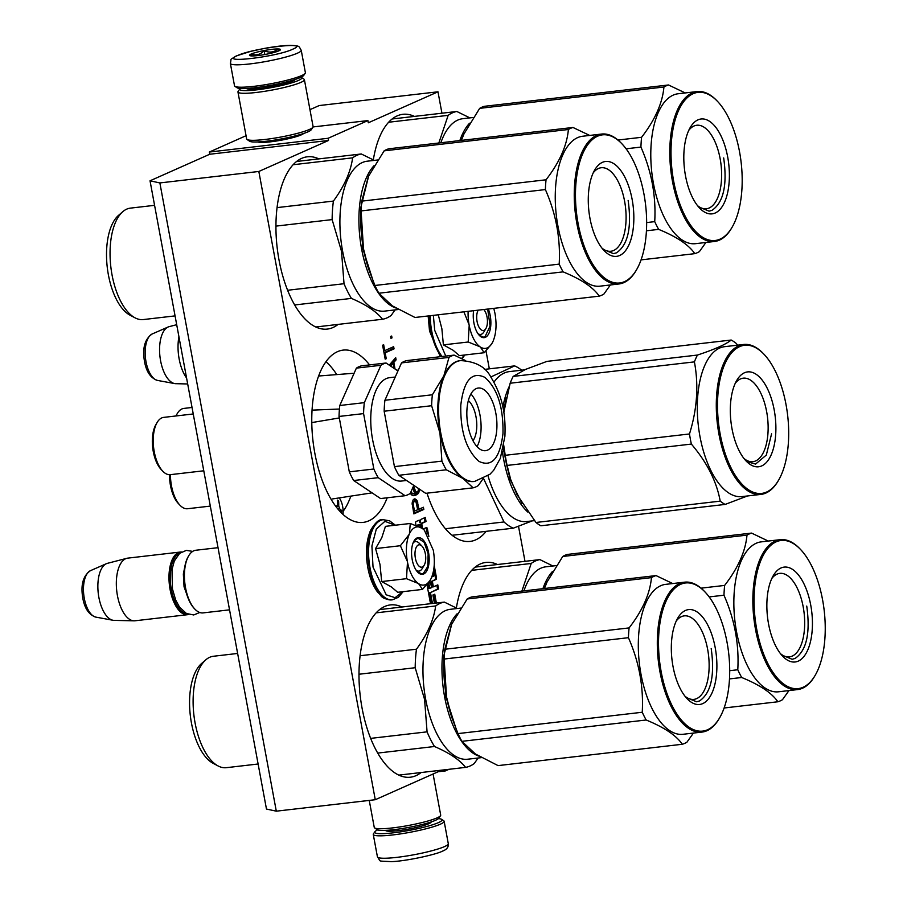 <?xml version="1.0" encoding="UTF-8"?>
<svg xmlns="http://www.w3.org/2000/svg" width="907" height="907" viewBox="0 0 907 907"><rect width="100%" height="100%" fill="white"/><g stroke="black" fill="none" stroke-linecap="round" stroke-linejoin="round"><path stroke-width="1.36" d="M303.607 133.488A23.514 3.004 169.5 0 1 301.362 134.837A23.514 3.004 169.5 0 1 270.309 141.855A23.514 3.004 169.5 0 1 257.985 141.946M246.058 135.71L209.336 152.047L209.744 154.247L150.029 180.799L266.465 809.044L276.306 811.175L375.271 799.713L441.777 770.134M441.947 113.216L437.979 91.8L319.219 105.552L309.956 109.668M150.029 180.799L159.87 182.931L276.306 811.175M159.87 182.931L258.835 171.468L328.504 140.483L209.744 154.247M209.336 152.047L328.096 138.283L328.504 140.483M313.108 126.935L367.902 120.586L328.096 138.283M367.902 120.586L368.31 122.785L437.979 91.8M524.994 561.331L518.521 526.355M489.327 368.832L486.005 350.952M438.115 771.766L445.348 770.927L449.01 769.295M445.348 770.927L445.133 769.748M497.49 564.517A86.721 40.441 83.4 0 0 485.948 562.419A86.721 40.441 83.4 0 0 456.38 607.939M427.004 493.181A86.721 40.441 83.4 0 0 470.075 541.411A86.721 40.441 83.4 0 0 486.152 531.332M414.431 116.402A86.721 40.441 83.4 0 0 402.889 114.305A86.721 40.441 83.4 0 0 373.333 159.825M401.948 607.01A86.721 40.441 83.4 0 0 390.407 604.912A86.721 40.441 83.4 0 0 362.063 708.106A86.721 40.441 83.4 0 0 410.361 777.208A86.721 40.441 83.4 0 0 421.12 772.526M369.568 364.909A86.721 40.441 83.4 0 0 343.175 350.102A86.721 40.441 83.4 0 0 314.842 453.285A86.721 40.441 83.4 0 0 363.14 522.398A86.721 40.441 83.4 0 0 387.21 497.784M318.89 158.895A86.721 40.441 83.4 0 0 307.348 156.798A86.721 40.441 83.4 0 0 279.016 259.98A86.721 40.441 83.4 0 0 327.302 329.082A86.721 40.441 83.4 0 0 338.073 324.411M422.594 528.622L421.948 525.142A1.701 0.794 83.4 0 1 422.39 523.146L426.052 521.525L425.304 517.443L421.256 519.246A2.517 1.168 83.4 0 0 420.61 522.183A2.517 1.168 83.4 0 0 419.204 520.187A2.517 1.168 83.4 0 0 419.045 520.233L416.098 521.536A1.701 0.794 83.4 0 0 415.655 523.532L415.996 525.346M428.852 536.593L427.424 528.917A1.701 0.794 83.4 0 0 426.483 527.557A1.701 0.794 83.4 0 0 426.369 527.591L423.127 529.03M432.469 603.472L430.451 592.566L438.557 588.96L437.798 584.89L433.387 586.852L432.322 581.126L435.984 579.494A1.701 0.794 83.4 0 0 436.426 577.51L434.192 565.458M436.38 603.019L434.748 594.176L432.9 595.003L434.43 603.246M441.063 602.475L439.544 602.656M426.982 584.664L430.508 603.699M433.365 571.58L433.795 576.058L431.777 576.954M414.522 498.895L413.116 499.916L412.107 503.147L413.864 513.872L423.818 509.439L423.41 507.24L418.966 509.224L417.186 500.879L414.522 498.895M418.671 488.624L417.957 491.413L416.052 492.263L413.966 487.229L412.934 487.354L415.123 493.465L412.662 493.771L410.984 491.741M410.304 493.295L412.3 495.517L415.043 495.483L417.934 493.805L419.748 489.349M395.044 369.024L393.819 362.46L396.098 359.864L395.69 357.664L389.25 365.136M398.082 370.612L396.393 369.931M383.661 344.751L382.607 345.227L385.192 359.149L386.246 358.684L385.158 352.823L394.057 348.866L393.649 346.667L384.749 350.624L383.661 344.751M392.017 337.869L391.677 336.032L390.622 336.497L390.962 338.334L392.017 337.869L390.894 337.994M258.835 171.468L375.271 799.713M420.61 522.183L419.612 522.296A2.517 1.168 83.4 0 0 418.637 520.414M426.052 521.525L425.066 521.638L424.363 517.863M421.449 527.885L420.961 525.255A1.701 0.794 -96.6 0 1 421.404 523.271L425.066 521.638M427.344 533.951L426.437 529.03A1.701 0.794 83.4 0 0 425.859 527.817M432.322 581.126L434.997 579.618A1.701 0.794 83.4 0 0 435.439 577.623L433.829 568.916M433.387 586.852L432.401 586.965L431.335 581.24M438.557 588.96L437.559 589.074L436.868 585.298M430.451 592.566L437.559 589.074M431.483 603.586L429.465 592.679M435.394 603.132L433.807 594.595M415.225 498.975L414.023 499.111M416.279 499.7L413.558 499.417M417.186 500.879L415.213 501.106L414.306 499.927M417.742 502.625L416.381 502.773M418.966 509.224L417.617 509.371M423.818 509.439L421.834 509.666L421.54 508.067M413.751 513.271L421.834 509.666M411.256 492.41L410.667 492.478M411.891 493.317L410.429 493.487M412.662 493.771L410.735 493.986M413.365 493.85L410.746 494.009M419.329 489.054L418.671 489.134M419.499 491.118L418.014 491.288M418.864 492.592L416.88 492.83L417.175 492.161M417.934 493.805L415.962 494.032L416.88 492.83M416.528 494.825L414.544 495.052L415.962 494.032M413.104 495.698L414.544 495.052M415.043 495.483L413.15 495.71M396.098 359.864L394.023 359.591M393.819 362.46L391.847 362.687L394.114 360.09M391.96 363.322L391.847 362.687M397.992 370.124L396.869 370.26M384.749 350.624L383.627 350.748M394.057 348.866L392.073 349.093L391.779 347.494M383.99 352.687L392.073 349.093M385.158 352.823L384.035 352.948M386.246 358.684L385.124 358.809M429.952 588.337L428.546 587.781L427.787 583.654M428.728 582.396L430.485 581.943L431.539 587.668L429.022 588.462M417.084 525.765L419.794 524.303L420.349 527.262M412.436 501.548L415.984 501.809L417.696 509.779L413.388 511.333M416.755 492.342L414.488 492.535M389.454 365.272L391.064 363.435L393.048 363.197L393.989 368.321M430.485 581.943L428.784 583.598L430.009 588.337M419.794 524.303L418.104 525.947M414.51 511.197L413.229 504.235L412.186 504.349M413.229 504.235L413.229 503.034L412.107 503.17M413.229 503.034L413.524 502.115L412.288 502.263M413.524 502.115L414.091 501.469L412.413 501.662M414.091 501.469L414.726 501.186M416.052 492.263L414.431 492.444M415.485 491.719L414.034 491.889M414.862 490.8L413.649 490.948M414.442 489.803L413.331 489.927M413.966 487.229L413.501 486.095M390.577 366.031L393.048 363.197M424.215 565.174A11.258 5.249 -96.6 0 0 425.338 553.769A11.258 5.249 83.4 0 0 422.004 546.161A11.258 5.249 83.4 0 0 416.415 546.955A11.258 5.249 83.4 0 0 415.383 558.202A11.258 5.249 -96.6 0 0 424.215 565.174L422.277 568.485M218.031 547.681L195.844 550.243A31.53 14.705 83.4 0 0 188.679 555.844A31.53 14.705 83.4 0 0 185.538 587.77A31.53 14.705 -96.6 0 0 194.846 609.085A31.53 14.705 -96.6 0 0 203.1 612.894L229.55 609.833M188.679 555.844L188.203 556.671A30.634 14.285 83.4 0 0 185.141 587.679A30.634 14.285 -96.6 0 0 194.189 608.393L194.846 609.085M179.824 553.179A30.634 14.285 83.4 0 0 171.287 589.289A30.634 14.285 -96.6 0 0 186.831 613.699M181.513 552A31.53 14.705 83.4 0 0 180.402 552.034A31.53 14.705 83.4 0 0 170.097 589.561A31.53 14.705 -96.6 0 0 187.658 614.685L135.007 620.785A31.53 14.705 -96.6 0 1 134.055 620.83A31.53 14.705 -96.6 0 1 117.445 595.661A31.53 14.705 83.4 0 1 126.81 558.315A31.53 14.705 83.4 0 1 127.751 558.134L180.402 552.034M188.758 614.47A31.53 14.705 -96.6 0 1 187.658 614.685M126.81 558.315L107.423 563.338A28.775 13.412 83.4 0 0 106.425 563.678A28.775 13.412 83.4 0 0 98.874 597.407A28.775 13.412 -96.6 0 0 112.978 620.263A28.775 13.412 -96.6 0 0 114.033 620.377L134.055 620.83M478.182 310.171A11.258 5.249 83.4 0 0 477.082 321.52A11.258 5.249 -96.6 0 0 485.914 328.493A11.258 5.249 -96.6 0 0 487.036 317.087A11.258 5.249 83.4 0 0 483.76 309.525M178.928 336.724A31.53 14.705 83.4 0 0 179.155 358.979A31.53 14.705 -96.6 0 0 186.581 378.015M176.706 324.695L169.121 326.656A28.775 13.412 83.4 0 0 168.135 326.996A28.775 13.412 83.4 0 0 160.584 360.725A28.775 13.412 -96.6 0 0 174.688 383.582A28.775 13.412 -96.6 0 0 175.731 383.684L187.681 383.967M438.421 818.624A34.239 4.376 169.5 0 1 441.664 819.361A34.239 4.376 169.5 0 1 438.466 822.615A34.239 4.376 169.5 0 1 393.253 832.83A34.239 4.376 169.5 0 1 374.897 831.742A34.239 4.376 169.5 0 1 377.652 829.882M441.664 819.361L443.738 820.767A36.042 4.603 169.5 0 1 444.147 821.288A36.042 4.603 169.5 0 1 440.371 824.191A36.042 4.603 169.5 0 1 392.776 834.939A36.042 4.603 169.5 0 1 373.265 834.429A36.042 4.603 169.5 0 1 373.457 833.794L374.897 831.742M230.367 63.399L234.516 85.802A36.042 4.603 -10.5 0 0 234.924 86.335L236.999 87.741A34.239 4.376 -10.5 0 0 255.15 87.73A34.239 4.376 -10.5 0 0 300.364 77.514A34.239 4.376 -10.5 0 0 303.766 75.36L305.205 73.308A36.042 4.603 -10.5 0 0 305.387 72.673L301.237 50.27C298.618 46.393 300.693 45.872 290.773 45.35C283.914 45.441 275.082 46.461 264.3 48.434L250.729 51.359L236.262 55.928C228.949 60.826 231.841 57.368 230.367 63.399A36.042 4.603 -10.5 0 0 258.03 62.821A36.042 4.603 -10.5 0 0 297.473 53.162A36.042 4.603 -10.5 0 0 301.237 50.27M234.924 86.335A36.042 4.603 -10.5 0 0 254.028 86.324A36.042 4.603 -10.5 0 0 301.623 75.576A36.042 4.603 -10.5 0 0 305.205 73.308M292.7 49.227C312.382 41.042 253.541 47.856 237.283 55.656C217.589 63.841 276.442 57.028 292.7 49.227M278.846 50.837A15.77 2.018 -10.5 0 0 280.41 49.851A15.77 2.018 -10.5 0 0 269.356 49.681A15.77 2.018 -10.5 0 0 251.137 54.046A15.77 2.018 -10.5 0 0 249.663 55.542A15.77 2.018 -10.5 0 0 262.565 54.908A15.77 2.018 -10.5 0 0 278.846 50.837M278.324 51.053L277.848 49.148C273.778 52.402 269.209 52.923 264.13 50.735C260.366 54.601 256.08 55.758 251.307 54.182L251.738 55.917M264.13 50.735L264.833 54.511M277.848 49.148L278.211 51.098M240.23 88.478A31.53 4.025 -10.5 0 0 239.924 88.818A31.53 4.025 -10.5 0 0 256.84 89.827A31.53 4.025 -10.5 0 0 298.482 80.428A31.53 4.025 -10.5 0 0 301.43 77.424A31.53 4.025 -10.5 0 0 301.011 77.22M239.924 88.818L238.133 91.392A33.786 4.32 -10.5 0 0 237.951 91.981A33.786 4.32 -10.5 0 0 256.25 92.469A33.786 4.32 -10.5 0 0 300.863 82.39A33.786 4.32 -10.5 0 0 304.401 79.669A33.786 4.32 -10.5 0 0 304.026 79.181L301.43 77.424M246.375 88.489A24.999 3.197 -10.5 0 0 246.466 88.557A24.999 3.197 -10.5 0 0 259.719 88.546A24.999 3.197 -10.5 0 0 292.746 81.086A24.999 3.197 -10.5 0 0 295.228 79.521A24.999 3.197 -10.5 0 0 295.285 79.419M237.951 91.981L246.67 138.998A33.786 4.32 -10.5 0 0 247.044 139.485L249.64 141.243A31.53 4.025 -10.5 0 0 266.363 141.231A31.53 4.025 -10.5 0 0 308.006 131.821A31.53 4.025 -10.5 0 0 311.135 129.848L312.938 127.275A33.786 4.32 -10.5 0 0 313.108 126.685L304.401 79.669M247.044 139.485A33.786 4.32 -10.5 0 0 264.957 139.474A33.786 4.32 -10.5 0 0 309.582 129.395A33.786 4.32 -10.5 0 0 312.938 127.275M292.712 81.097A22.754 2.902 -10.5 0 0 292.043 80.961M249.958 88.761A22.754 2.902 -10.5 0 0 249.38 89.135M433.081 774L440.7 815.11A33.786 4.32 169.5 0 1 440.53 815.71L438.739 818.284A31.53 4.025 169.5 0 1 435.598 820.257A31.53 4.025 169.5 0 1 393.955 829.667A31.53 4.025 169.5 0 1 377.233 829.678L374.636 827.921A33.786 4.32 169.5 0 1 374.262 827.433L369.251 800.416M440.53 815.71A33.786 4.32 169.5 0 1 437.174 817.831A33.786 4.32 169.5 0 1 392.55 827.91A33.786 4.32 169.5 0 1 374.636 827.921M409.408 533.894L410.27 523.475L422.243 528.373A29.285 13.662 83.4 0 0 409.408 533.894L409.204 534.37A29.285 13.662 -96.6 0 0 407.356 561.388L407.481 562.091A29.285 13.662 -96.6 0 0 418.308 583.473L418.637 583.7A29.285 13.662 83.4 0 0 425.655 584.539A29.285 13.662 83.4 0 0 430.372 579.879A29.285 13.662 83.4 0 0 431.415 577.838C434.51 570.288 435.133 561.082 433.297 550.232L424.306 530.073M429.952 580.559L422.492 589.414L418.637 583.7M410.27 523.475L385.452 526.355L381.813 537.636L375.566 548.588L379.988 564.415L381.677 581.557L391.359 586.92L397.674 592.294L422.492 589.414M423.195 566.444A14.863 6.939 -96.6 0 1 419.873 570.854A14.863 6.939 -96.6 0 1 418.898 571.115A14.863 6.939 -96.6 0 1 416.302 570.412M413.104 542.874A14.863 6.939 -96.6 0 1 414.499 541.853A14.863 6.939 -96.6 0 1 415.485 541.581A14.863 6.939 -96.6 0 1 420.735 545.152M402.765 591.704L395.078 597.69L386.223 594.822L373.026 567.068L371.915 545.991L376.326 529.019L384.919 521.321L395.067 525.232M423.694 573.995A18.469 8.617 -96.6 0 1 417.651 572.102A18.469 8.617 -96.6 0 1 414.046 540.923A18.469 8.617 -96.6 0 1 417.016 537.976A18.469 8.617 -96.6 0 1 428.523 552.352A18.469 8.617 -96.6 0 1 423.694 573.995M422.243 528.373L424.646 530.436M418.308 583.473L406.495 578.689L407.481 562.091M381.677 581.557L406.495 578.689M407.356 561.388L400.384 545.719L409.204 534.37M375.566 548.588L400.384 545.719M422.991 528.917L424.227 530.005M413.921 541.128L417.889 538.134L424.125 542.261L428.138 553.769L427.775 566.49L423.218 573.609L422.038 573.927L417.481 571.909M468.137 311.339A29.285 13.662 -96.6 0 0 469.066 324.706L469.191 325.398A29.285 13.662 -96.6 0 0 480.007 346.791L480.347 347.018A29.285 13.662 83.4 0 0 487.354 347.857A29.285 13.662 83.4 0 0 492.082 343.186A29.285 13.662 83.4 0 0 493.113 341.157C496.208 333.606 496.843 324.4 495.007 313.55L493.793 308.357M491.662 343.878L484.191 352.732L480.347 347.018M438.274 314.797L441.868 328.719L443.387 344.875L453.069 350.238L459.373 355.612L484.191 352.732M484.905 329.763A14.863 6.939 -96.6 0 1 481.583 334.173A14.863 6.939 -96.6 0 1 480.608 334.434A14.863 6.939 -96.6 0 1 478 333.731M464.463 355.022L461.561 358.514M445.779 356.088L434.725 330.386L433.353 315.364M488.306 309.004A18.469 8.617 -96.6 0 1 485.404 337.313A18.469 8.617 -96.6 0 1 479.361 335.42A18.469 8.617 -96.6 0 1 473.635 310.693M480.007 346.791L468.205 342.007L469.191 325.398M443.387 344.875L468.205 342.007M469.066 324.706L463.896 311.827M487.66 309.072L490.109 326.01L484.928 336.916L483.737 337.245L479.179 335.227M451.765 623.914L443.625 656.532L445.825 696.633L456.538 730.158M457.071 613.824A75.462 35.192 83.4 0 0 444.634 696.905A75.462 35.192 83.4 0 0 478.624 756.041M376.156 612.849L435.666 605.955C433.807 619.844 427.401 634.265 416.46 649.208A83.342 38.865 83.4 0 0 415.191 667.722L424.567 699.388L427.072 731.847L370.668 738.377M379.648 609.595L444.351 602.101A83.342 38.865 83.4 0 0 435.666 605.955M460.665 608.109L450.291 609.311A75.462 35.192 83.4 0 0 425.632 699.104A75.462 35.192 -96.6 0 0 467.649 759.227L481.368 757.64M358.991 674.241L415.191 667.722M478.08 758.025L474.27 763.513A83.342 38.865 -96.6 0 1 465.586 767.379L398.819 775.111M377.731 753.082L434.487 746.506C449.396 752.935 459.758 759.896 465.586 767.379M434.487 746.506A83.342 38.865 -96.6 0 1 427.072 731.847M457.377 608.495L444.351 602.101M360.102 655.738L416.46 649.208M258.121 764L226.331 767.685A56.087 26.156 -96.6 0 1 218.111 765.962A56.087 26.156 -96.6 0 1 195.096 722.992A56.087 26.156 83.4 0 1 205.81 659.82A56.087 26.156 83.4 0 1 213.417 656.26L237.634 653.448M218.111 765.962L213.066 763.297A52.708 24.58 -96.6 0 1 191.434 722.924A52.708 24.58 83.4 0 1 201.513 663.561L205.81 659.82M451.244 625.082A76.585 35.713 83.4 0 1 451.437 624.64L444.838 649.253A85.598 39.919 83.4 0 0 444.691 650.818L444.351 654.548A76.585 35.713 83.4 0 0 446.505 696.848L451.924 717.732L457.99 733.593A85.598 39.919 83.4 0 0 461.901 741.336L475.415 754L498.068 765.61L682.325 744.262A85.598 39.919 83.4 0 0 684.649 743.4A85.598 39.919 -96.6 0 0 686.905 742.221L693.424 733.083M451.437 624.64L467.184 598.971A85.598 39.919 -96.6 0 1 469.452 597.792A85.598 39.919 -96.6 0 1 471.765 596.931L656.022 575.582L672.722 583.552M676.271 620.978A42.039 19.603 83.4 0 1 681.486 616.624A42.039 19.603 -96.6 0 1 684.252 615.864A42.039 19.603 -96.6 0 1 708.152 652.348A42.039 19.603 -96.6 0 1 696.678 698.605A42.039 19.603 83.4 0 1 693.923 699.376A42.039 19.603 83.4 0 1 684.989 696.213M685.477 610.468A47.754 22.267 83.4 0 0 677.778 618.075A47.754 22.267 83.4 0 0 687.109 698.696A47.754 22.267 83.4 0 0 702.744 703.605A47.754 22.267 83.4 0 0 715.204 647.655A47.754 22.267 83.4 0 0 685.477 610.468M680.635 584.323A74.555 34.772 -96.6 0 1 705.034 591.988A74.555 34.772 -96.6 0 1 719.614 717.856A74.555 34.772 -96.6 0 1 707.585 729.75A74.555 34.772 83.4 0 1 661.169 671.69A74.555 34.772 83.4 0 1 680.635 584.323M444.691 650.818A85.598 39.919 83.4 0 0 444.169 659.038L446.505 696.848A76.585 35.713 83.4 0 0 451.539 716.553L451.924 717.732M444.838 649.253L629.095 627.916A85.598 39.919 83.4 0 0 628.426 637.689C639.072 661.849 643.675 686.701 642.247 712.256A85.598 39.919 83.4 0 0 646.158 719.999C664.253 727.38 676.305 735.475 682.325 744.262M467.184 598.971L651.441 577.623C650.024 593.688 642.575 610.456 629.095 627.916M444.169 659.038L628.426 637.689M457.99 733.593L642.247 712.256M461.901 741.336L646.158 719.999M656.022 575.582A85.598 39.919 -96.6 0 0 653.709 576.455A85.598 39.919 83.4 0 0 651.441 577.623M684.638 582.169A75.462 35.192 -96.6 0 0 679.683 583.541A75.462 35.192 83.4 0 0 659.083 666.588A75.462 35.192 83.4 0 0 701.995 732.085L683.005 734.285A75.462 35.192 83.4 0 1 640.081 668.788A75.462 35.192 83.4 0 1 660.681 585.741A75.462 35.192 -96.6 0 1 665.636 584.369L684.638 582.169A75.462 35.192 -96.6 0 1 704.376 591.296L705.034 591.988M701.995 732.085A75.462 35.192 83.4 0 0 706.961 730.713A75.462 35.192 -96.6 0 0 719.126 718.684L719.614 717.856M711.201 648.562C714.943 675.568 711.043 693.027 699.524 700.952L696.587 701.769L685.987 697.438M342.971 514.371A13.514 6.304 83.4 0 0 343.061 513.396A13.514 6.304 -96.6 0 0 339.173 497.909M335.715 506.242A63.059 20.623 3.9 0 1 336.236 506.548L337.449 505.142A63.059 51.824 -56.1 0 0 337.313 500.097A62.424 20.419 3.9 0 1 338.594 500.959A63.059 51.824 123.9 0 1 338.719 506.004L339.649 508.838A63.059 20.623 3.9 0 1 341.724 510.607L341.554 513.158M339.501 510.868L341.724 510.607M337.37 501.095L338.594 500.959M332.041 499.009L372.074 492.852M210.322 506.095L187.522 508.736A28.831 13.446 -96.6 0 1 179.983 505.244A28.831 13.446 -96.6 0 1 170.448 474.656A28.831 13.446 -96.6 0 1 170.301 474.667A28.831 13.446 -96.6 0 1 162.761 471.187A28.831 13.446 -96.6 0 1 153.34 436.879A28.831 13.446 -96.6 0 1 157.115 422.503A28.831 13.446 -96.6 0 1 163.657 417.39L193.248 413.966M162.761 471.187L161.106 469.441A26.575 12.392 -96.6 0 1 152.433 437.82A26.575 12.392 -96.6 0 1 155.913 424.578L157.115 422.503M175.867 415.973A26.575 12.392 -96.6 0 1 176.071 415.61L177.284 413.535A28.831 13.446 -96.6 0 1 183.826 408.422L192.046 407.47M179.983 505.244L178.339 503.51A26.575 12.392 -96.6 0 1 169.541 474.712M176.094 415.95A28.831 13.446 -96.6 0 1 177.284 413.535M170.301 474.667L203.78 470.79L170.448 474.656M336.758 374.591A84.464 39.398 83.4 0 0 325.953 361.7M311.781 422.583L339.309 417.946M339.433 409.034L312.042 410.134M343.118 511.344A84.464 39.398 83.4 0 0 350.839 496.118M363.582 413.603L339.037 416.449A67.129 31.303 -96.6 0 1 339.785 405.497L364.331 402.651A67.129 31.303 83.4 0 0 363.582 413.603L373.843 469.01A67.129 31.303 83.4 0 0 378.23 477.683L353.685 480.517L380.566 498.555L405.1 495.71A67.129 31.303 83.4 0 0 410.236 493.431L413.819 485.358M378.23 477.683L405.1 495.71M386.065 363.004L361.519 365.838A67.129 31.303 -96.6 0 0 356.383 368.129L380.929 365.283A67.129 31.303 -96.6 0 1 386.065 363.004L397.935 370.963M339.785 405.497L356.383 368.129M364.331 402.651L380.929 365.283M339.037 416.449L349.308 471.855A67.129 31.303 83.4 0 0 353.685 480.517M373.843 469.01L349.308 471.855M395.248 377.017L389.602 377.675A52.028 24.262 -96.6 0 0 370.974 412.844A52.028 24.262 83.4 0 0 401.574 481.039L406.529 480.472M468.341 400.588A22.528 10.51 -96.6 0 1 476.697 428.342A22.528 10.51 83.4 0 1 472.989 440.723M470.914 393.955A31.53 14.705 -96.6 0 1 480.959 431.199A31.53 14.705 83.4 0 1 477.014 446.607M466.969 409.352A31.53 14.705 -96.6 0 1 478.25 388.037A31.53 14.705 -96.6 0 1 496.798 429.374A31.53 14.705 83.4 0 1 485.506 450.688A31.53 14.705 83.4 0 1 466.969 409.352M460.631 360.601A60.814 28.366 83.4 0 0 438.863 401.71A60.814 28.366 83.4 0 0 474.633 481.424L489.95 474.27L493.691 470.257L500.358 458.296L504.904 436.278C505.653 417.753 503.986 398.4 490.755 376.927C485.585 366.87 475.551 361.428 460.631 360.601L459.838 360.691A60.814 28.366 -96.6 0 0 443.886 375.713L432.378 394.772A67.129 31.303 -96.6 0 0 431.891 400.168A67.129 31.303 83.4 0 0 431.63 405.724L384.16 411.222L394.432 466.629L441.902 461.13L439.963 433.058A60.814 28.366 83.4 0 1 438.07 401.801A60.814 28.366 -96.6 0 1 443.886 375.713L448.988 357.403A67.129 31.303 -96.6 0 1 454.112 355.113L465.325 360.476M474.633 481.424L473.839 481.515A60.814 28.366 83.4 0 1 462.921 478.442L446.289 469.792L398.819 475.291L425.689 493.329L473.159 487.83L462.921 478.442A60.814 28.366 83.4 0 1 439.963 433.058L431.63 405.724M432.378 394.772L384.908 400.27L401.518 362.902A67.129 31.303 -96.6 0 1 406.642 360.612L454.112 355.113M384.16 411.222A67.129 31.303 -96.6 0 1 384.908 400.27M448.988 357.403L401.518 362.902M473.159 487.83A67.129 31.303 83.4 0 0 478.295 485.551L482.83 479.077M441.902 461.13A67.129 31.303 83.4 0 0 446.289 469.792M394.432 466.629A67.129 31.303 83.4 0 0 398.819 475.291M368.718 175.788L360.578 208.417L362.766 248.518L373.48 282.032M374.013 165.709A75.462 35.192 83.4 0 0 361.576 248.779A75.462 35.192 83.4 0 0 395.565 307.915M293.097 164.734L352.619 157.841C350.748 171.729 344.343 186.15 333.402 201.082A83.342 38.865 83.4 0 0 332.132 219.607L341.508 251.273L344.025 283.721L287.61 290.263M296.589 161.469L361.292 153.975A83.342 38.865 83.4 0 0 352.619 157.841M377.607 159.995L367.233 161.197A75.462 35.192 83.4 0 0 342.574 250.978A75.462 35.192 -96.6 0 0 384.602 311.112L398.32 309.525M275.932 226.115L332.132 219.607M395.021 309.899L391.212 315.398A83.342 38.865 -96.6 0 1 382.539 319.253L315.761 326.996M294.673 304.967L351.44 298.392C366.337 304.82 376.7 311.77 382.539 319.253M351.44 298.392A83.342 38.865 -96.6 0 1 344.025 283.721M374.33 160.38L361.292 153.975M277.043 207.612L333.402 201.082M175.074 315.885L143.272 319.57A56.087 26.156 -96.6 0 1 135.052 317.835A56.087 26.156 -96.6 0 1 112.037 274.878A56.087 26.156 83.4 0 1 122.762 211.694A56.087 26.156 83.4 0 1 130.359 208.134L154.575 205.333M135.052 317.835L130.018 315.183A52.708 24.58 -96.6 0 1 108.386 274.81A52.708 24.58 83.4 0 1 118.466 215.435L122.762 211.694M368.197 176.956A76.585 35.713 83.4 0 1 368.389 176.525L361.78 201.139A85.598 39.919 83.4 0 0 361.632 202.692L361.303 206.433A76.585 35.713 83.4 0 0 363.458 248.722L368.877 269.617L374.931 285.478A85.598 39.919 83.4 0 0 378.854 293.222L392.357 305.886L415.009 317.484L599.266 296.147A85.598 39.919 83.4 0 0 601.59 295.274A85.598 39.919 -96.6 0 0 603.858 294.106L610.377 284.957M368.389 176.525L384.126 150.845A85.598 39.919 -96.6 0 1 386.393 149.678A85.598 39.919 -96.6 0 1 388.718 148.805L572.975 127.468L589.675 135.426M593.223 172.863A42.039 19.603 83.4 0 1 598.427 168.509A42.039 19.603 -96.6 0 1 601.194 167.738A42.039 19.603 -96.6 0 1 625.104 204.222A42.039 19.603 -96.6 0 1 613.631 250.491A42.039 19.603 83.4 0 1 610.865 251.25A42.039 19.603 83.4 0 1 601.931 248.099M602.429 162.342A47.754 22.267 83.4 0 0 594.72 169.96A47.754 22.267 83.4 0 0 604.062 250.57A47.754 22.267 83.4 0 0 619.685 255.491A47.754 22.267 83.4 0 0 632.156 199.529A47.754 22.267 83.4 0 0 602.429 162.342M597.577 136.209A74.555 34.772 -96.6 0 1 621.975 143.873A74.555 34.772 -96.6 0 1 636.555 269.742A74.555 34.772 -96.6 0 1 624.526 281.624A74.555 34.772 83.4 0 1 578.11 223.564A74.555 34.772 83.4 0 1 597.577 136.209M361.632 202.692A85.598 39.919 83.4 0 0 361.122 210.923L363.458 248.722A76.585 35.713 83.4 0 0 368.48 268.438L368.877 269.617M361.78 201.139L546.037 179.79A85.598 39.919 83.4 0 0 545.379 189.574C556.014 213.723 560.628 238.575 559.188 264.13A85.598 39.919 83.4 0 0 563.111 271.873C581.194 279.265 593.257 287.349 599.266 296.147M384.126 150.845L568.383 129.508C566.977 145.574 559.528 162.33 546.037 179.79M361.122 210.923L545.379 189.574M374.931 285.478L559.188 264.13M378.854 293.222L563.111 271.873M572.975 127.468A85.598 39.919 -96.6 0 0 570.65 128.329A85.598 39.919 83.4 0 0 568.383 129.508M601.579 134.055A75.462 35.192 -96.6 0 0 596.625 135.415A75.462 35.192 83.4 0 0 576.024 218.474A75.462 35.192 83.4 0 0 618.948 283.97L599.946 286.17A75.462 35.192 83.4 0 1 557.023 220.673A75.462 35.192 83.4 0 1 577.623 137.626A75.462 35.192 -96.6 0 1 582.577 136.254L601.579 134.055A75.462 35.192 -96.6 0 1 621.318 143.181L621.975 143.873M618.948 283.97A75.462 35.192 83.4 0 0 623.903 282.599A75.462 35.192 -96.6 0 0 636.079 270.569L636.555 269.742M628.143 200.436C631.884 227.442 627.995 244.913 616.477 252.838L613.54 253.643L602.928 249.323M547.306 581.421L544.302 588.53M552.612 571.331A75.462 35.192 83.4 0 0 542.908 588.688M471.697 570.356L531.207 563.462L521.876 591.126M475.189 567.102L539.892 559.608A83.342 38.865 83.4 0 0 531.207 563.462M556.206 565.617L545.833 566.818A75.462 35.192 83.4 0 0 523.906 590.888M552.919 566.002L539.892 559.608M724.115 707.993L777.866 701.769A85.598 39.919 83.4 0 0 780.19 700.907A85.598 39.919 -96.6 0 0 782.446 699.728L788.965 690.59M544.461 588.507L546.978 582.147L562.725 556.479A85.598 39.919 -96.6 0 1 564.982 555.299A85.598 39.919 -96.6 0 1 567.306 554.438L751.563 533.089L768.263 541.06M771.812 578.485A42.039 19.603 83.4 0 1 777.027 574.131A42.039 19.603 -96.6 0 1 779.793 573.371A42.039 19.603 -96.6 0 1 803.693 609.855A42.039 19.603 -96.6 0 1 792.219 656.112A42.039 19.603 83.4 0 1 789.464 656.883A42.039 19.603 83.4 0 1 780.53 653.72M781.018 567.975A47.754 22.267 83.4 0 0 773.32 575.582A47.754 22.267 83.4 0 0 782.65 656.203A47.754 22.267 83.4 0 0 798.285 661.112A47.754 22.267 83.4 0 0 810.745 605.162A47.754 22.267 83.4 0 0 781.018 567.975M776.177 541.83A74.555 34.772 -96.6 0 1 800.575 549.506A74.555 34.772 -96.6 0 1 815.155 675.364A74.555 34.772 -96.6 0 1 803.126 687.257A74.555 34.772 83.4 0 1 756.71 629.197A74.555 34.772 83.4 0 1 776.177 541.83M701.043 588.155L724.636 585.423A85.598 39.919 83.4 0 0 723.967 595.207C734.613 619.356 739.216 644.208 737.788 669.763A85.598 39.919 83.4 0 0 741.699 677.506C759.794 684.887 771.846 692.982 777.866 701.769M562.725 556.479L746.983 535.13C745.565 551.195 738.117 567.963 724.636 585.423M709.149 596.919L723.967 595.207M729.704 670.692L737.788 669.763M729.489 678.912L741.699 677.506M751.563 533.089A85.598 39.919 -96.6 0 0 749.239 533.962A85.598 39.919 83.4 0 0 746.983 535.13M780.179 539.676A75.462 35.192 -96.6 0 0 775.224 541.048A75.462 35.192 83.4 0 0 754.624 624.095A75.462 35.192 83.4 0 0 797.536 689.592L778.535 691.792A75.462 35.192 83.4 0 1 735.622 626.295A75.462 35.192 83.4 0 1 756.223 543.248A75.462 35.192 -96.6 0 1 761.177 541.876L780.179 539.676A75.462 35.192 -96.6 0 1 799.917 548.803L800.575 549.506M797.536 689.592A75.462 35.192 83.4 0 0 802.502 688.22A75.462 35.192 -96.6 0 0 814.667 676.191L815.155 675.364M806.742 606.069C810.484 633.075 806.584 650.534 795.065 658.459L792.128 659.276L781.528 654.945M506.378 397.572L503.544 410.769M509.167 386.586A75.462 35.192 83.4 0 0 502.875 407.198M484.395 369.41L514.643 365.895L490.8 376.995M521.672 370.192A83.342 38.865 83.4 0 0 514.643 365.895M503.238 448.455L510.04 479.111L521.956 503.351M502.433 451.811A75.462 35.192 83.4 0 0 527.817 512.104M524.518 369.863L509.281 371.621A75.462 35.192 83.4 0 0 493.975 382.164M534.416 520.641L526.65 521.536A75.462 35.192 -96.6 0 1 488.034 475.88M452.128 535.277L513.283 528.191A83.342 38.865 -96.6 0 1 503.986 521.956L445.428 528.736M513.283 528.191L532.205 520.901M483.624 478.681L503.986 521.956M725.124 504.428L540.867 525.777A85.598 39.919 -96.6 0 1 538.395 524.28A85.598 39.919 -96.6 0 1 535.958 522.477L720.215 501.14A85.598 39.919 83.4 0 0 722.652 502.932A85.598 39.919 -96.6 0 0 725.124 504.428L747.549 495.948M735.271 383.287A42.039 19.603 83.4 0 1 743.241 378.174A42.039 19.603 83.4 0 1 750.781 380.294A42.039 19.603 -96.6 0 1 768.116 425.576A42.039 19.603 -96.6 0 1 752.912 461.686A42.039 19.603 -96.6 0 1 745.373 459.554A42.039 19.603 83.4 0 1 743.978 458.523M756.177 374.319A47.754 22.267 83.4 0 0 736.767 380.384A47.754 22.267 83.4 0 0 746.11 461.005A47.754 22.267 83.4 0 0 750.032 464.361A47.754 22.267 83.4 0 0 775.689 434.498A47.754 22.267 83.4 0 0 756.177 374.319M757.901 349.048A74.555 34.772 -96.6 0 1 764.023 354.297A74.555 34.772 -96.6 0 1 778.603 480.166A74.555 34.772 -96.6 0 1 748.298 489.633A74.555 34.772 83.4 0 1 717.834 395.679A74.555 34.772 83.4 0 1 757.901 349.048M503.782 445.609L505.222 455.303A85.598 39.919 83.4 0 0 507.104 465.427L691.361 444.079C707.007 462.4 716.632 481.413 720.215 501.14M503.657 446.357A76.585 35.713 83.4 0 0 510.528 478.862L507.104 465.427M517.602 495.744A76.585 35.713 -96.6 0 1 516.956 494.485L510.845 479.826M737.652 345.17L736.121 343.334A85.598 39.919 -96.6 0 0 733.672 341.531A85.598 39.919 83.4 0 0 731.212 340.034L546.955 361.383L525.493 369.421L513.181 376.405A85.598 39.919 83.4 0 0 510.142 383.23L694.399 361.882C698.798 385.214 697.154 409.238 689.479 433.965A85.598 39.919 83.4 0 0 691.361 444.079M503.816 412.424L510.142 383.23M513.181 376.405L697.438 355.056A85.598 39.919 83.4 0 0 694.399 361.882M731.212 340.034C725.985 344.343 714.727 349.354 697.438 355.056M505.222 455.303L689.479 433.965M516.956 494.485L535.958 522.477M760.996 494.394L741.994 496.594A75.462 35.192 -96.6 0 1 728.446 492.784A75.462 35.192 83.4 0 1 697.336 411.506A75.462 35.192 83.4 0 1 724.625 346.678L743.627 344.479A75.462 35.192 83.4 0 0 716.337 409.306A75.462 35.192 83.4 0 0 747.447 490.574A75.462 35.192 -96.6 0 0 760.996 494.394A75.462 35.192 -96.6 0 0 778.115 480.993L778.603 480.166M764.023 354.297L763.365 353.605A75.462 35.192 -96.6 0 0 757.164 348.288A75.462 35.192 83.4 0 0 743.627 344.479M771.585 433.852L766.324 455.065L755.576 464.078L747.561 461.81L744.976 459.747M464.259 133.295L461.244 140.404M469.554 123.216A75.462 35.192 83.4 0 0 459.849 140.574M388.638 122.241L448.16 115.348L438.829 143M392.13 118.987L456.833 111.482A83.342 38.865 83.4 0 0 448.16 115.348M473.148 117.502L462.774 118.704A75.462 35.192 83.4 0 0 440.847 142.773M469.871 117.887L456.833 111.482M641.056 259.878L694.807 253.654A85.598 39.919 83.4 0 0 697.132 252.781A85.598 39.919 -96.6 0 0 699.399 251.613L705.918 242.464M461.402 140.392L463.93 134.032L479.667 108.352A85.598 39.919 -96.6 0 1 481.934 107.185A85.598 39.919 -96.6 0 1 484.259 106.323L668.516 84.975L685.216 92.933M688.764 130.37A42.039 19.603 83.4 0 1 693.968 126.016A42.039 19.603 -96.6 0 1 696.735 125.257A42.039 19.603 -96.6 0 1 720.646 161.729A42.039 19.603 -96.6 0 1 709.172 207.998A42.039 19.603 83.4 0 1 706.406 208.757A42.039 19.603 83.4 0 1 697.472 205.606M697.971 119.86A47.754 22.267 83.4 0 0 690.261 127.468A47.754 22.267 83.4 0 0 699.603 208.077A47.754 22.267 83.4 0 0 715.226 212.998A47.754 22.267 83.4 0 0 727.697 157.036A47.754 22.267 83.4 0 0 697.971 119.86M693.118 93.716A74.555 34.772 -96.6 0 1 717.516 101.38A74.555 34.772 -96.6 0 1 732.096 227.249A74.555 34.772 -96.6 0 1 720.067 239.131A74.555 34.772 83.4 0 1 673.652 181.071A74.555 34.772 83.4 0 1 693.118 93.716M617.996 140.029L641.578 137.297A85.598 39.919 83.4 0 0 640.92 147.081C651.555 171.23 656.169 196.093 654.729 221.637A85.598 39.919 83.4 0 0 658.652 229.38C676.735 236.772 688.798 244.856 694.807 253.654M479.667 108.352L663.924 87.015C662.518 103.081 655.069 119.837 641.578 137.297M626.091 148.805L640.92 147.081M646.646 222.578L654.729 221.637M646.43 230.797L658.652 229.38M668.516 84.975A85.598 39.919 -96.6 0 0 666.192 85.836A85.598 39.919 83.4 0 0 663.924 87.015M697.12 91.562A75.462 35.192 -96.6 0 0 692.166 92.933A75.462 35.192 83.4 0 0 671.565 175.981A75.462 35.192 83.4 0 0 714.489 241.477L695.488 243.677A75.462 35.192 83.4 0 1 652.564 178.18A75.462 35.192 83.4 0 1 673.164 95.133A75.462 35.192 -96.6 0 1 678.119 93.761L697.12 91.562A75.462 35.192 -96.6 0 1 716.859 100.688L717.516 101.38M714.489 241.477A75.462 35.192 83.4 0 0 719.444 240.106A75.462 35.192 -96.6 0 0 731.62 228.076L732.096 227.249M723.684 157.943C727.425 184.949 723.537 202.42 712.018 210.345L709.081 211.15L698.469 206.83M422.39 523.146L421.404 523.271M421.948 525.142L420.961 525.255M427.424 528.917L426.437 529.03M436.426 577.51L435.439 577.623M435.984 579.494L434.997 579.618M429.544 587.668L428.546 587.781M428.784 583.598L427.798 583.711M418.32 524.96L417.333 525.074M184.064 576.863A20.725 9.66 83.4 0 0 184.767 586.285A20.725 9.66 83.4 0 0 185.55 589.675M112.978 620.263L95.87 617.123A23.627 11.02 -96.6 0 1 84.294 598.348A23.627 11.02 -96.6 0 1 90.496 570.65L106.425 563.678M174.688 383.582L157.58 380.441A23.627 11.02 -96.6 0 1 145.993 361.666A23.627 11.02 -96.6 0 1 152.195 333.969L168.135 326.996M385.577 830.381A23.197 2.959 -10.5 0 0 403.547 829.928A23.197 2.959 -10.5 0 0 428.762 823.737A23.197 2.959 -10.5 0 0 431.199 821.923M444.147 821.288L448.296 843.703A36.042 4.603 169.5 0 1 444.521 846.594A36.042 4.603 169.5 0 1 405.078 856.253A36.042 4.603 169.5 0 1 377.425 856.832L373.265 834.429M281.578 83.127A21.394 2.732 169.5 0 1 260.502 87.038M391.745 599.89A40.316 18.809 -96.6 0 1 369.296 567.759A40.316 18.809 -96.6 0 1 382.471 519.79C379.319 518.929 375.339 522.489 370.532 530.47C366.235 540.776 365.34 553.202 367.834 567.725C369.739 577.804 373.015 585.945 377.641 592.158C382.085 595.899 380.282 598.722 391.745 599.89L392.459 599.81A40.316 18.809 -96.6 0 1 369.999 567.68A40.316 18.809 -96.6 0 1 383.173 519.7L382.471 519.79M441.392 356.587A40.316 18.809 -96.6 0 1 430.995 331.078A40.316 18.809 -96.6 0 1 429.567 315.806M442.106 356.508A40.316 18.809 -96.6 0 1 431.709 330.998A40.316 18.809 -96.6 0 1 430.269 315.715M337.245 506.174L338.719 506.004M337.914 509.042L339.649 508.838M502.977 433.512C503.476 407.141 497.399 388.4 484.757 377.312C471.765 371.201 463.783 380.498 460.79 405.202C460.291 431.585 466.368 450.314 479.009 461.414C491.991 467.513 499.984 458.216 502.977 433.512M422.004 546.161L419.374 543.384M95.87 617.123C89.022 614.878 84.668 608.574 82.809 598.201C80.519 584.913 83.081 575.73 90.496 570.65M485.914 328.493L483.975 331.792M157.58 380.441C150.721 378.196 146.367 371.893 144.508 361.519C142.218 348.231 144.78 339.048 152.195 333.969M448.296 843.703C448.682 847.127 446.709 849.61 442.401 851.174C436.55 854.428 406.291 861.174 391.302 861.65C375.997 860.72 381.53 862.069 377.425 856.832M292.111 81.358L291.941 80.451M250.026 89.158L249.867 88.251M403.105 591.67L398.366 597.316L392.459 599.81M395.407 525.198L389.545 520.799L383.173 519.7M440.337 356.712L429.533 331.044L428.149 315.965M464.803 354.977L462.071 358.775M188.679 599.584L184.053 586.818L183.35 574.063L184.847 566.512M192.692 551.399L186.354 550.368L179.62 553.349L174.303 561.048L171.99 569.653L172.455 588.972L175.686 600.037L179.541 607.146L186.457 613.517L193.724 614.957L199.767 612.497M201.093 456.3L202.374 463.194M354.115 373.231L318.606 376.02"/></g></svg>
